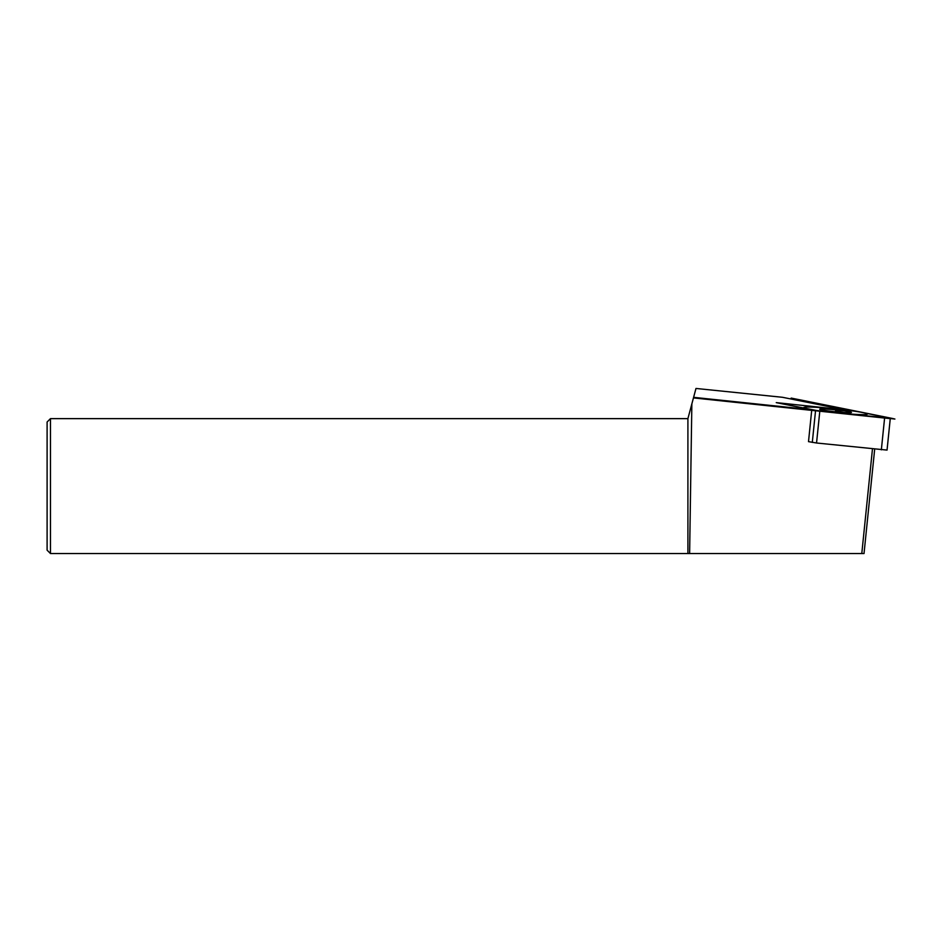 <?xml version="1.0" encoding="UTF-8"?>
<svg xmlns="http://www.w3.org/2000/svg" width="942" height="942" viewBox="0 0 942 942"><rect width="100%" height="100%" fill="white"/><g stroke="black" fill="none" stroke-linecap="round" stroke-linejoin="round"><path stroke-width="1.41" d="M50.468 553.543L47.1 550.163L47.1 422.004L50.468 418.637L687.907 418.637L687.907 553.543L50.468 553.543L50.468 418.637M693.606 397.336L811.757 409.77L776.255 402.623L845.092 409.888L782.472 397.288L695.985 388.457L687.907 418.637M691.852 403.882L689.626 553.543L687.907 553.543M689.626 553.543L861.789 553.543L872.469 448.898M874.682 449.134L864.026 553.543L861.789 553.543M890.308 418.201L855.607 411.136L889.519 417.954L884.609 417.954L819.811 411.124L890.308 418.201L887.046 450.088L816.549 442.999L808.507 441.645L811.757 409.77M819.811 411.124L781.648 403.706L819.811 411.124L816.549 442.999M786.558 403.706L851.356 410.547L786.558 403.706M855.607 411.136L851.356 410.547L855.607 411.136M843.867 412.502A15.955 0.966 -174.2 0 1 827.853 410.889A15.955 0.966 -174.2 0 1 819.705 409.217A15.955 0.966 -174.2 0 1 827.288 409.158A15.955 0.966 -174.2 0 1 843.455 410.794A15.955 0.966 -174.2 0 1 851.45 412.466A15.955 0.966 -174.2 0 1 843.867 412.502L835.578 410.83L835.483 411.784M890.249 418.637L694.266 398.007M893.346 418.637L791.162 398.077M894.9 419.037L854.147 410.842L776.255 402.623L817.02 410.83L894.9 419.037L854.147 410.842L776.255 402.623L817.02 410.83L894.9 419.037M818.892 407.474A32.122 1.943 5.8 0 0 808.33 409.075A32.122 1.943 5.8 0 0 852.274 414.186A32.122 1.943 5.8 0 0 862.837 412.584A32.122 1.943 5.8 0 0 818.892 407.474M815.56 410.535L812.298 442.41M884.609 417.954L881.347 449.829"/></g></svg>
